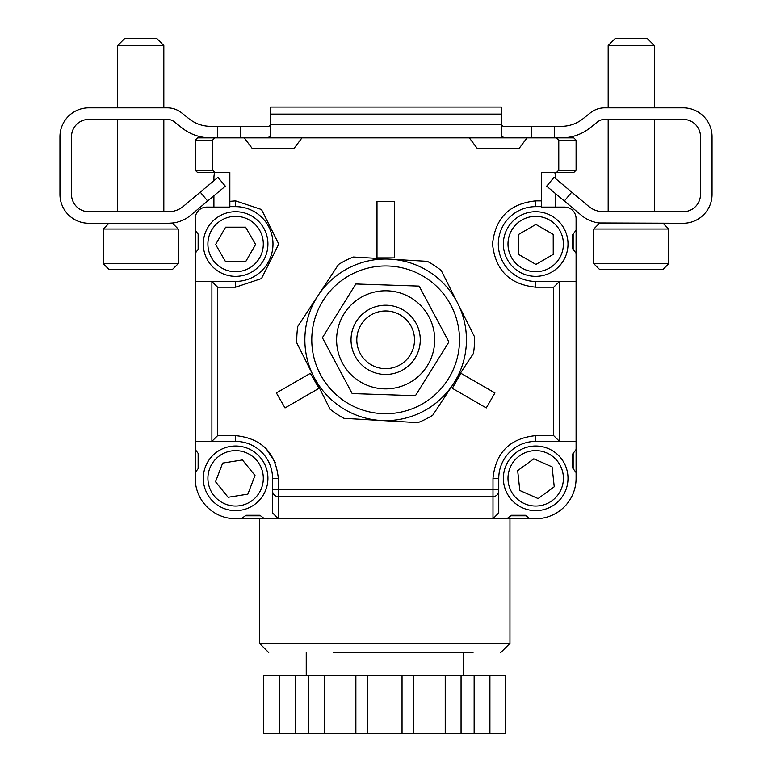 <?xml version="1.0" encoding="UTF-8"?>
<svg xmlns="http://www.w3.org/2000/svg" width="772" height="772" viewBox="0 0 772 772"><rect width="100%" height="100%" fill="white"/><g stroke="black" fill="none" stroke-linecap="round" stroke-linejoin="round"><path stroke-width="1.16" d="M311.907 335.521A73.861 73.861 0 0 1 426.26 278.132A73.861 73.861 0 0 1 418.781 405.85A73.861 73.861 0 0 1 311.907 335.521M390.371 259.18A80.79 80.79 0 0 0 318.16 295.425L338.512 264.497A88.867 88.867 0 0 1 353.412 257.018L427.331 261.341A88.867 88.867 0 0 1 441.246 270.509L474.462 336.679A88.867 88.867 0 0 1 473.497 353.315L432.783 415.172A88.867 88.867 0 0 1 417.893 422.651L343.974 418.327A88.867 88.867 0 0 1 330.049 409.16L296.834 342.99A88.867 88.867 0 0 1 297.809 326.353L318.16 295.425M304.998 335.116A80.79 80.79 0 0 1 430.062 272.342A80.79 80.79 0 0 1 421.888 412.036A80.79 80.79 0 0 1 304.998 335.116M351.086 337.808A34.624 34.624 0 0 1 404.682 310.913A34.624 34.624 0 0 1 401.179 370.782A34.624 34.624 0 0 1 351.086 337.808M356.847 338.146A28.853 28.853 0 0 1 401.517 315.729A28.853 28.853 0 0 1 398.593 365.619A28.853 28.853 0 0 1 356.847 338.146M411.592 298.204A49.051 49.051 0 0 0 336.631 338.184A49.051 49.051 0 0 0 408.735 383.115A49.051 49.051 0 0 0 411.592 298.204M419.128 286.103L355.853 283.98L322.387 337.711L352.177 393.566L415.442 395.689L448.918 341.957L419.128 286.103M556.361 137.86L573.779 137.86L576.086 140.166L573.779 137.86L505.033 137.86L501.414 136.451L502.282 137.532L501.414 136.451L501.414 119.564L501.414 124.871L503.112 126.319L501.414 124.871M268.888 126.319L270.586 124.871L268.888 126.319L270.586 124.871L270.586 119.564L270.586 124.871L268.888 126.319L210.592 126.319A34.624 34.624 0 0 1 188.966 118.724L181.69 112.905L188.966 118.724A34.624 34.624 0 0 0 210.592 126.319M505.033 137.86L469.328 137.86L477.115 148.243L519.247 148.243L527.035 137.86L266.967 137.86L270.586 136.451L266.967 137.86L301.977 137.86L294.18 148.243L252.058 148.243L244.27 137.86L301.977 137.86L244.27 137.86L266.967 137.86L270.586 136.451L270.586 124.871M608.172 45.529L615.101 38.6L647.418 38.6L654.338 45.529L608.172 45.529L608.172 107.848L604.727 107.848A23.083 23.083 0 0 0 590.31 112.905L583.034 118.724A34.624 34.624 0 0 1 561.408 126.319L503.112 126.319M217.492 137.86L210.592 137.86L217.492 137.86L217.492 126.319M108.427 107.848L88.809 107.848A28.853 28.853 0 0 0 59.955 136.702L59.955 194.409A28.853 28.853 0 0 0 88.809 223.262L168.537 223.262A34.624 34.624 0 0 0 190.79 215.166L225.347 186.168L207.658 201.01L225.347 186.168L217.926 177.328L183.369 206.327A23.083 23.083 0 0 1 168.537 211.721L88.809 211.721A17.312 17.312 0 0 1 71.497 194.409L71.497 136.702A17.312 17.312 0 0 1 88.809 119.39L167.273 119.39A11.541 11.541 0 0 1 174.482 121.918L181.758 127.737A46.166 46.166 0 0 0 210.592 137.86M163.828 45.529L117.662 45.529L124.581 38.6L156.899 38.6L163.828 45.529L163.828 107.848L167.273 107.848C174.945 108.678 174.945 108.678 167.273 107.848A23.083 23.083 0 0 1 181.69 112.905M88.809 223.262L108.427 223.262M663.573 223.262L683.191 223.262A28.853 28.853 0 0 0 712.045 194.409L712.045 136.702A28.853 28.853 0 0 0 683.191 107.848L663.573 107.848M590.242 127.737L597.518 121.918A11.541 11.541 0 0 1 604.727 119.39A11.541 11.541 0 0 0 597.518 121.918L590.242 127.737A46.166 46.166 0 0 1 561.408 137.86L554.508 137.86L554.508 126.319M604.727 119.39C597.055 121.127 597.055 121.127 604.727 119.39C597.055 121.127 597.055 121.127 604.727 119.39L683.191 119.39A17.312 17.312 0 0 1 700.503 136.702L700.503 194.409A17.312 17.312 0 0 1 683.191 211.721L603.463 211.721A23.083 23.083 0 0 1 588.631 206.327L554.074 177.328L571.753 192.17L554.074 177.328L546.653 186.168L554.074 177.328L546.653 186.168L581.21 215.166A34.624 34.624 0 0 0 603.463 223.262L608.172 223.262M168.537 223.262L173.063 222.963L168.537 223.262L172.484 223.262L178.255 229.033L103.236 229.033L109.006 223.262L103.226 229.033L103.236 263.657L178.255 263.657L178.255 229.033M604.727 107.848L608.172 107.848L604.727 107.848C597.055 108.678 597.055 108.678 604.727 107.848C597.055 108.678 597.055 108.678 604.727 107.848C597.055 108.678 597.055 108.678 604.727 107.848C597.055 108.678 597.055 108.678 604.727 107.848L683.191 107.848M598.937 222.963L683.191 223.262M240.575 137.86L240.575 126.319M531.426 126.319L531.426 137.86M583.034 118.724A34.624 34.624 0 0 1 561.408 126.319M174.482 121.918L181.758 127.737M167.273 107.848C174.945 108.678 174.945 108.678 167.273 107.848L88.809 107.848M59.955 136.702L59.955 194.409M183.369 206.327A23.083 23.083 0 0 1 168.537 211.721L172.774 211.335M88.809 211.721A17.312 17.312 0 0 1 71.497 194.409M71.497 136.702A17.312 17.312 0 0 1 88.809 119.39M501.414 107.076L270.586 107.076L270.586 114.111L501.414 114.111L501.414 107.076M683.191 119.39A17.312 17.312 0 0 1 700.503 136.702M700.503 194.409A17.312 17.312 0 0 1 683.191 211.721M603.463 211.721A23.083 23.083 0 0 1 588.631 206.327M571.753 192.17L564.342 201.01L581.21 215.166M712.045 194.409L712.045 136.702M501.414 136.451L501.414 124.34L270.586 124.34L270.586 136.451M501.414 114.111L501.414 124.34M270.586 114.111L270.586 124.34M167.273 119.39C174.945 121.127 174.945 121.127 167.273 119.39M173.063 120.943L171.567 120.22M103.226 229.033L103.226 263.657L109.006 269.428L172.484 269.428L178.255 263.657M117.662 107.848L117.662 45.529L117.653 107.848M633.455 223.262L599.516 223.262L593.745 229.033L668.764 229.033L662.994 223.262L668.764 229.033L668.764 263.657L662.994 269.428L599.516 269.428L593.745 263.657L668.764 263.657L662.994 269.428M640.442 269.428L619.569 269.428M489.911 675.693L505.737 675.693L505.737 733.4L489.911 733.4L489.911 675.693L474.143 675.693L474.143 733.4L445.232 733.4L445.232 675.693L474.143 675.693M279.541 675.693L279.541 733.4L263.715 733.4L263.715 675.693L445.232 675.693M461.058 675.693L461.058 733.4M445.232 733.4L413.58 733.4L413.58 675.693M402.038 675.693L402.038 733.4L367.414 733.4L367.414 675.693M355.873 675.693L355.873 733.4L324.221 733.4L324.221 675.693M324.221 733.4L308.395 733.4L308.395 675.693M308.395 733.4L295.309 733.4L295.309 675.693M474.143 733.4L489.911 733.4M402.038 733.4L413.58 733.4M355.873 733.4L367.414 733.4M279.541 733.4L295.309 733.4M214.857 137.86L197.526 137.86L195.22 140.166L212.532 140.166L214.857 137.86L244.27 137.86M556.448 137.86L558.774 140.166L576.086 140.166L576.086 170.178L558.774 170.178L556.448 172.484L573.779 172.484L576.086 170.178L573.779 172.484L556.361 172.484M276.376 392.929L285.032 407.925L319.019 388.297L310.363 373.31L276.376 392.929M486.273 407.925L494.929 392.929L460.942 373.31L452.286 388.297L486.273 407.925M394.309 201.338L376.997 201.338L376.997 257.896L394.309 257.896L394.309 201.338M197.526 172.484L195.22 170.178L197.526 172.484L229.844 172.484L229.844 207.108L206.761 207.108A11.541 11.541 0 0 0 195.22 218.65L195.22 230.191L198.674 234.804L198.674 248.652L195.22 253.274L195.22 281.423L235.614 281.423L211.808 281.423L217.627 287.194L235.614 287.194L235.614 281.423A37.384 37.384 0 0 0 272.989 244.039A37.384 37.384 0 0 0 235.614 206.655A37.384 37.384 0 0 1 272.989 244.039A37.384 37.384 0 0 1 235.614 281.423M559.497 281.423L535.691 281.423L535.691 287.194L553.678 287.194L559.497 281.423L576.086 281.423L576.086 253.274L572.621 248.652L572.621 234.804L576.086 230.191L576.086 218.65A11.541 11.541 0 0 0 564.544 207.108L541.462 207.108L541.462 172.484L556.448 172.484M576.086 449.478L576.086 478.331L576.086 472.56L572.621 467.948L572.621 454.09L576.086 449.478L576.086 441.401L535.691 441.401L559.497 441.401L553.678 435.63L535.691 435.63L535.691 441.401A36.931 36.931 0 0 0 498.76 478.331A36.931 36.931 0 0 1 535.691 441.401M498.76 512.878L498.76 489.776L498.76 512.878L492.99 518.726L506.837 518.726L511.45 515.262L525.307 515.262L529.92 518.726L535.691 518.726A40.395 40.395 0 0 0 576.086 478.331M235.614 518.726L241.385 518.726L245.998 515.262L259.846 515.262L264.468 518.726L278.316 518.726L235.614 518.726A40.395 40.395 0 0 1 195.22 478.331L195.22 449.478L198.674 454.09L198.674 467.948L195.22 472.56M235.614 435.63C261.399 438.303 275.633 452.537 278.316 478.331L272.545 478.331A36.931 36.931 0 0 0 235.614 441.401L235.614 435.63L217.627 435.63L211.808 441.401L235.614 441.401A36.931 36.931 0 0 1 272.545 478.331L272.545 512.878L278.316 518.726L278.316 496.608L492.99 496.608L492.99 518.726L278.316 518.726M573.152 468.652L573.152 453.386L572.621 454.09M211.808 441.401L195.22 441.401L195.22 281.423L211.808 281.423M272.545 478.331L272.545 512.878M195.22 441.401L195.22 449.478M498.76 490.915A5.771 5.694 180 0 1 492.99 496.608L492.99 489.776L498.76 489.776L498.76 478.331L492.99 478.331C495.663 452.546 509.896 438.313 535.691 435.63M576.086 281.423L576.086 441.401L559.497 441.401M214.944 137.86L197.526 137.86L195.22 140.166L195.22 170.178L212.532 170.178L214.944 172.484M229.844 206.655L235.614 206.655L235.614 200.884L261.505 209.521L278.76 244.039L261.505 278.557L235.614 287.194M535.691 287.194C509.636 284.482 495.248 270.103 492.536 244.039C495.248 217.984 509.626 203.596 535.691 200.884L535.691 206.655A37.384 37.384 0 0 0 498.307 244.039A37.384 37.384 0 0 0 535.691 281.423A37.384 37.384 0 0 1 498.307 244.039A37.384 37.384 0 0 1 535.691 206.655L541.462 206.655L541.462 201.338M212.532 140.166L212.532 170.178M229.844 201.338L235.614 200.884M558.774 170.178L558.774 140.166M259.498 518.726L259.498 643.375L509.954 643.375L509.954 518.726M213.912 180.696L213.912 178.255A23.083 23.083 0 0 1 214.645 172.484M213.912 207.108L213.912 195.77M554.807 172.484A23.083 23.083 0 0 1 555.541 178.255L555.541 178.564M555.541 193.627L555.541 207.108M473.014 652.61L333.369 652.61M272.545 509.404L272.545 489.776L278.316 489.776L278.316 478.322M275.315 462.611L265.809 448.136M498.76 489.776L498.76 509.404M541.462 207.108L564.544 207.108M576.086 230.191L576.086 253.274M529.92 518.726L492.99 518.726M195.22 253.274L195.22 218.65M206.761 207.108L229.844 207.108M573.152 249.366L573.152 234.099M510.746 515.793L526.012 515.793M245.293 515.793L260.56 515.793M198.143 453.386L198.143 468.652M198.143 234.099L198.143 249.366M553.234 254.403L535.932 264.42L518.61 254.442L518.591 234.447L535.893 224.44L553.215 234.418L553.234 254.403M559.671 230.172A27.695 27.695 0 0 1 535.72 271.734A27.695 27.695 0 0 1 511.691 230.21A27.695 27.695 0 0 1 559.671 230.172M563.666 227.856A32.318 32.318 0 0 1 535.72 276.357A32.318 32.318 0 0 1 507.687 227.904A32.318 32.318 0 0 1 563.666 227.856M554.248 486.765L538.113 498.567L519.826 490.5L517.665 470.621L533.799 458.819L552.086 466.886L554.248 486.765M558.05 461.974A27.695 27.695 0 0 1 538.682 505.872A27.695 27.695 0 0 1 510.35 467.147A27.695 27.695 0 0 1 558.05 461.974M561.775 459.253A32.318 32.318 0 0 1 539.174 510.456A32.318 32.318 0 0 1 506.123 465.284A32.318 32.318 0 0 1 561.775 459.253M228.107 497.284L215.523 481.747L222.674 463.084L242.418 459.948L255.011 475.484L247.851 494.148L228.107 497.284M253.052 499.851A27.695 27.695 0 0 1 208.257 482.674A27.695 27.695 0 0 1 245.525 452.469A27.695 27.695 0 0 1 253.052 499.851M255.957 503.441A32.318 32.318 0 0 1 203.692 483.397A32.318 32.318 0 0 1 247.185 448.156A32.318 32.318 0 0 1 255.957 503.441M245.602 261.805L225.617 261.805L215.62 244.483L225.617 227.171L245.602 227.171L255.6 244.483L245.602 261.805M263.31 244.039A27.695 27.695 0 0 1 221.757 268.029A27.695 27.695 0 0 1 221.757 220.049A27.695 27.695 0 0 1 263.31 244.039M267.932 244.039A32.318 32.318 0 0 1 219.451 272.024A32.318 32.318 0 0 1 219.451 216.054A32.318 32.318 0 0 1 267.932 244.039M200.247 192.17L207.658 201.01M272.545 490.915A5.771 5.694 0 0 0 278.316 496.608L278.316 489.776L492.99 489.776L492.99 478.331M211.895 281.462L211.895 441.352M559.411 441.352L559.411 281.462M217.627 287.194L217.627 435.63M553.678 435.63L553.678 287.194M535.691 200.884L541.462 200.884M117.662 119.39L117.662 211.721M163.828 119.39L163.828 211.721M117.653 119.39L117.653 211.721M124.572 38.6L117.653 45.529M103.226 263.657L108.997 269.428M608.172 119.39L608.172 211.721M654.338 45.529L654.338 107.848M654.338 119.39L654.338 211.721M599.516 269.428L593.745 263.657L593.745 229.033L599.516 223.262M306.243 652.61L306.243 675.693M463.21 652.61L463.21 675.693M509.954 643.375L500.719 652.61M259.498 643.375L268.733 652.61"/></g></svg>
